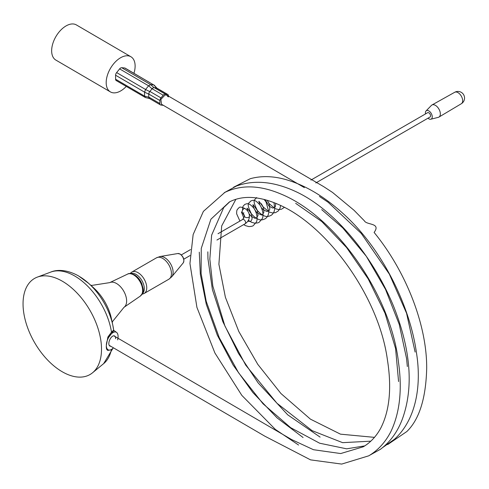 <?xml version="1.0" encoding="UTF-8"?>
<svg xmlns="http://www.w3.org/2000/svg" width="489" height="489" viewBox="0 0 489 489"><rect width="100%" height="100%" fill="white"/><g stroke="black" fill="none" stroke-linecap="round" stroke-linejoin="round"><path stroke-width="0.73" d="M244.537 216.211L242.642 212.917A2.469 1.424 -60 0 1 242.263 210.936A2.469 1.424 -60 0 1 243.877 208.76A2.469 1.424 -60 0 1 245.111 208.638C247.813 210.441 249.268 212.966 249.482 216.211C249.268 219.451 247.813 221.975 245.111 223.779A2.469 1.424 60 0 0 245.49 221.798A2.469 1.424 60 0 0 243.877 219.622A2.469 1.424 60 0 0 242.642 219.5L244.537 216.211A2.469 1.424 0 0 0 245.264 217.22A2.469 1.424 0 0 0 248.76 217.22A2.469 1.424 0 0 0 249.482 216.211M115.593 338.681A5.575 2.757 113.7 0 0 115.593 338.455A5.575 2.757 113.7 0 0 114.463 335.919A5.575 2.757 113.7 0 0 110.838 337.917A5.575 2.757 113.7 0 0 108.839 343.578A5.575 2.757 113.7 0 0 109.976 346.12A5.575 2.757 113.7 0 0 110.716 346.23M62.28 281.181A55.483 32.036 60 0 1 97.763 327.648A55.483 32.036 60 0 1 92.543 372.777A55.483 32.036 60 0 1 62.28 371.781A55.483 32.036 60 0 1 25.355 320.478A55.483 32.036 60 0 1 37.317 277.122A55.483 32.036 60 0 1 62.28 281.181M110.025 350.02L107.88 350.399C106.626 349.959 106.113 348.315 106.345 345.466L107.88 337.037L111.492 332.123L113.674 330.118L112.831 325.295A49.609 28.643 60 0 1 113.668 330.069M116.584 332.416L113.9 330.436L108.65 337.434A9.688 4.792 -66.3 0 1 116.584 332.416A9.688 4.792 -66.3 0 1 117.653 339.886M113.448 347.82A9.688 4.792 -66.3 0 1 108.827 350.045A9.688 4.792 -66.3 0 1 108.65 350.008L108.827 350.045M107.88 350.399A0.776 0.709 -73.9 0 1 108.65 350.008A9.688 4.792 -66.3 0 1 106.345 345.466A9.688 4.792 -66.3 0 1 108.65 337.434L107.88 337.037M114.01 330.601A0.776 0.764 -19.1 0 1 113.699 330.209L113.699 330.209A0.776 0.764 -19.1 0 1 113.68 330.142M461.316 103.735A6.614 6.614 0 0 0 461.243 92.323A6.614 6.614 0 0 0 454.703 92.28A6.614 3.82 60 0 1 454.709 92.28A6.614 3.82 60 0 1 457.985 92.623A6.614 3.82 60 0 1 462.301 98.423A6.614 3.82 60 0 1 461.323 103.735L438.926 117.085A6.98 4.028 60 0 1 438.285 117.348L430.827 119.224A4.847 2.8 60 0 1 428.829 118.815A4.847 2.8 60 0 1 427.979 118.197M425.509 113.919A4.847 2.8 60 0 1 426.047 110.942L431.402 105.422A6.98 4.028 60 0 1 431.946 105.001A6.98 4.028 60 0 1 435.406 105.361A6.98 4.028 60 0 1 439.959 111.486A6.98 4.028 60 0 1 438.926 117.085M426.047 110.942A4.847 2.8 60 0 1 428.829 110.899A4.847 2.8 60 0 1 432.093 115.526A4.847 2.8 60 0 1 430.827 119.224M310.918 180.08L427.594 112.715A2.469 1.424 60 0 1 428.829 112.837A2.469 1.424 60 0 1 430.442 115.019A2.469 1.424 60 0 1 430.063 116.999L315.827 182.953M239.922 221.071L236.633 213.797L236.755 210.832L237.281 209.481L238.944 207.776C239.659 206.658 241.743 206.963 245.191 208.687A2.469 1.424 120 0 0 243.877 208.76A2.469 1.424 120 0 0 242.293 210.832A2.469 1.424 120 0 0 242.526 212.837A2.469 1.424 120 0 0 243.877 212.794M167.782 96.553L166.792 95.11L165.074 94.976L160.887 99.389L161.468 104.23L304.372 187.629M121.688 67.702L150.661 84.615L148.595 85.795L119.622 68.888A2.91 1.687 -59.7 0 1 120.655 67.977A2.91 1.687 -59.7 0 1 121.688 67.702L124.683 67.977A2.91 1.687 -59.7 0 1 125.117 68.118L153.656 84.89L124.683 67.977M149.726 98.54A2.91 1.687 -59.7 0 1 149.334 98.411A2.91 1.687 -59.7 0 1 148.919 97.953A2.91 1.687 -59.7 0 1 148.735 97.024L148.797 94.065A2.91 1.687 -59.7 0 1 149.182 92.519A2.91 1.687 -59.7 0 1 149.872 91.425L152.11 88.747A2.91 1.687 -59.7 0 1 153.1 87.892A2.91 1.687 -59.7 0 1 153.302 87.788L152.03 88.802L148.619 85.764M153.302 87.788A2.91 1.687 -59.7 0 1 154.176 87.623L165.288 94.108A2.91 1.687 120.3 0 0 164.206 94.377A2.91 1.687 120.3 0 0 163.222 95.233L152.11 88.747M154.176 87.623L156.346 87.904A2.91 1.687 -59.7 0 1 156.737 88.038L167.849 94.518A2.91 1.687 120.3 0 1 168.448 95.911L168.424 96.926M163.008 105.306L160.838 105.025A2.91 1.687 120.3 0 1 160.447 104.897A2.91 1.687 120.3 0 1 159.848 103.509L159.909 100.551L148.797 94.065M149.872 91.425L160.985 97.91L163.222 95.233M165.288 94.108L167.458 94.389L156.346 87.904M167.849 94.518A2.91 1.687 120.3 0 0 167.458 94.389M160.985 97.91A2.91 1.687 120.3 0 0 159.909 100.551M148.919 97.953L149.775 98.589M149.182 92.519L148.766 94.169L144.561 92.14L115.593 75.233A2.91 1.687 -59.7 0 1 116.626 72.586L119.622 68.888M148.766 95.502L148.766 94.169M151.022 90.049L152.03 88.802M157.152 88.491L153.687 84.89M155.294 87.769L156.297 87.861M116.626 72.586L145.594 89.493L144.567 92.103M145.594 89.493L148.595 85.795M150.661 84.615L153.656 84.89M116.62 80.673A2.91 1.687 -59.7 0 1 116.193 80.538A2.91 1.687 -59.7 0 1 115.587 79.206L144.561 96.113L144.561 92.14M144.561 96.113L145.429 97.555L149.573 98.552M115.587 79.206L115.593 75.233M116.193 80.538L145.429 97.555M156.92 88.142L154.114 85.037M133.949 73.271A20.349 11.809 120.3 0 0 130.911 56.748A20.349 11.809 120.3 0 0 120.655 57.708A20.349 11.809 120.3 0 0 107.299 75.581A20.349 11.809 120.3 0 0 110.398 91.901A20.349 11.809 120.3 0 0 120.649 90.942A20.349 11.809 120.3 0 0 126.272 86.425M130.911 56.748L76.376 24.921A20.349 11.809 120.3 0 0 66.119 25.886A20.349 11.809 120.3 0 0 52.763 43.753A20.349 11.809 120.3 0 0 55.862 60.08L110.398 91.901M129.958 273.559L131.834 272.055L156.523 257.801A12.353 7.133 60 0 1 162.703 258.412A12.353 7.133 60 0 1 170.777 269.305A12.353 7.133 60 0 1 168.882 279.207L171.755 276.774A11.956 6.901 60 0 0 172.079 266.994A11.956 6.901 60 0 0 164.652 257.617A11.956 6.901 60 0 0 160.068 256.529L177.807 253.534A5.538 3.197 60 0 1 179.928 254.035A5.538 3.197 60 0 1 183.369 258.381A5.538 3.197 60 0 1 183.216 262.911C184.665 259.848 183.662 256.902 180.221 254.072L177.807 253.534M131.834 272.055A12.353 7.133 60 0 1 138.014 272.666A12.353 7.133 60 0 1 146.089 283.559A12.353 7.133 60 0 1 144.194 293.455L168.882 279.207M130.667 273.577A11.657 6.73 60 0 1 136.058 274.372A11.657 6.73 60 0 1 143.552 284.256A11.657 6.73 60 0 1 142.293 293.712M133.638 274.904A12.714 7.341 60 0 1 141.859 285.845A12.714 7.341 60 0 1 140.276 296.12C145.245 290.344 142.696 288.547 141.981 284.109C140.312 279.977 137.825 276.89 134.518 274.855C131.199 273.375 128.888 273.125 127.574 274.115A12.714 7.341 60 0 1 133.638 274.904M90.667 285.173L91.736 285.423L109.725 282.624A14.273 8.24 60 0 1 116.529 283.504A14.273 8.24 60 0 1 125.765 295.79A14.273 8.24 60 0 1 123.986 307.324L140.276 296.12M111.975 332.838A0.776 0.507 -126.5 0 1 111.492 332.123A53.112 30.666 60 0 0 74.664 275.967A53.112 30.666 60 0 0 50.764 272.08C55.874 269.842 65.807 268.858 78.588 275.943L88.582 283.296L93.802 288.009A35.923 20.74 60 0 1 111.364 318.418L112.831 325.295A49.609 28.643 60 0 0 88.582 283.296A49.609 28.643 60 0 0 79.065 276.285M111.419 349.464A53.112 30.666 60 0 1 103.637 363.651L112.922 348.339M150.636 84.609L153.998 87.617M148.735 97.024L159.848 103.509M145.569 89.53L149.75 91.577M149.469 98.515L145.569 97.58M144.561 96.15L148.735 97.152M141.951 294.335L144.194 293.455M183.797 259.176L190.062 255.558M216.945 240.038L245.111 223.779M183.216 262.911L171.755 276.774M103.637 363.651L92.543 372.777M50.764 272.08L37.317 277.122M181.327 254.897L190.496 249.604M218.015 233.718L242.642 219.5M112.244 322.557L112.568 321.499L123.986 307.324M127.574 274.115L109.725 282.624M156.523 257.801L160.068 256.529M113.9 330.436L113.674 330.118M454.709 92.28L431.946 105.001M242.526 212.837L241.413 212.055M247.758 221.279L250.765 221.425L252.104 219.005L251.48 214.078C247.99 208.986 246.542 207.195 247.134 208.705L247.318 208.644M249.084 213.803L251.224 216.272L254.714 218.21L256.26 218.192L258.015 215.594L257.385 210.667C253.895 205.576 252.446 203.785 253.039 205.294L253.388 205.093C253.864 204.102 251.291 205.985 257.135 212.862C261.114 215.026 262.929 215.606 262.575 214.61L263.919 212.183L263.296 207.257C259.806 202.165 258.357 200.374 258.95 201.89L259.262 201.761M261.542 207.856L263.039 209.451L266.529 211.395L268.485 211.199L269.415 210.142L269.824 208.772L269.201 203.846L267.165 200.227L269.158 203.626L275.044 208.607L278.461 209.561L281.468 209.237L284.366 207.385M265.148 199.653L268.95 206.04L272.44 207.984L274.39 207.788L275.319 206.731L275.778 203.326M243.675 224.61L245.509 225.661L248.925 226.609L251.933 226.285L253.235 225.71L256.322 222.098C256.811 221.645 258.626 216.285 254.158 208.589C248.253 201.401 246.395 204.213 244.848 204.365L243.192 206.071L242.66 207.422L242.526 210.27M243.443 213.632L244.476 215.686M248.369 220.288L251.419 222.25L254.836 223.204L257.844 222.874L259.139 222.299L262.226 218.687C262.715 218.235 264.537 212.874 260.062 205.184C254.164 197.99 252.306 200.802 250.759 200.955C248.98 203.711 245.71 202.379 251.438 213.858C259.738 223.167 263.736 218.999 265.05 218.889L266.603 217.66L268.131 215.276L268.883 212.055L265.973 201.774L263.956 199.341M256.664 197.544C254.885 200.301 251.615 198.968 257.342 210.447C265.643 219.757 269.641 215.588 270.955 215.478L272.507 214.249L274.042 211.865L274.787 208.644L273.95 202.58M261.279 203.662L263.253 207.036L269.139 212.018L272.556 212.972L275.564 212.648L278.418 210.838L279.946 208.461L280.668 205.527M241.493 212.189L243.889 218.173M247.403 208.779L247.74 211.114M259.213 201.957L259.665 204.616M275.643 203.271L278.779 204.64M109.2 345.344L264.775 436.145L310.576 459.874L341.689 464.079L368.779 455.809C378.254 450.131 385.687 441.909 391.09 431.139C399.831 412.38 402.313 389.58 398.535 362.728C390.852 293.687 334.464 215.441 280.319 193.778C259.512 185.068 241.016 184.616 224.83 192.415L203.381 211.389L193.143 234.573L189.952 263.51L196.92 307.373L214.897 352.979L241.829 395.375L275.368 429.421L298.602 445.045M369.519 455.351L380.418 449.299C390.234 441.977 397.551 431.897 402.361 419.073C413.78 387.514 410.852 349.904 393.578 306.248C373.101 256.438 334.543 209.555 295.918 191.651C273.999 181.443 254.139 179.591 236.328 186.095L224.219 192.721M199.28 252.171L200.343 274.335L206.303 304.36L217.312 335.154L233.131 365.063L252.813 392.478L277.061 417.857L303.094 437.551M382.777 447.478L394.482 439.238C415.454 420.247 421.891 386.976 416.494 352.979C409.709 304.231 381.072 247.727 343.364 213.809C324.58 196.743 305.637 185.404 286.536 179.787C273.583 175.997 261.493 175.63 250.276 178.699L233.559 187.25M207.831 251.823L207.959 258.767L212.397 289.592L222.892 321.756L238.479 353.413L258.149 382.905L287.734 414.843L320.099 437.111M387.667 444.556L406.848 431.53C419.287 419.409 425.901 398.419 426.683 368.547C427.093 325.46 406.249 271.731 374.109 232.434C381.292 222.691 366.573 225.197 364.409 220.863L354.067 210.313L332.52 192.421L323.724 186.676L166.792 95.11M113.803 335.796L291.56 439.532L313.461 449.709L340.705 453.554L363.284 446.787C370.362 442.606 376.12 436.512 380.558 428.505C389.611 411.004 391.891 388.077 387.398 359.727C378.883 296.371 326.866 225.264 278.779 204.64C259.213 196.022 242.758 195.117 229.433 201.926L210.906 219.206L201.254 248.424L201.101 273.479L206.217 301.322L219.231 337.618L238.583 372.795L263.009 403.761L290.649 427.661L319.635 443.211L346.646 448.823L364.715 445.895M398.578 381.561L395.583 348.565L385.032 313.278L368.223 278.956L346.64 247.617L321.835 221.596L295.656 203.326M407.331 366.554L406.591 358.681L399.22 324.335L385.515 289.366L366.316 256.291L342.752 227.892L321.719 209.64M415.13 352.062L406.561 313.235L389.336 274.091L361.249 233.43L328.131 202.257L319.415 196.437M229.793 201.749L223.754 207.519L211.627 235.166L209.83 259.084L212.831 286.034L224.922 326.047L245.747 365.191L276.957 403.248L312.049 430.62L342.618 442.661L370.784 441.176M235.839 199.384L221.688 225.949L218.901 264.274L225.405 297.318L238.834 331.536L257.782 364.354L280.924 393.504L310.423 419.14L340.491 434.165L374.47 437.362M149.334 98.411L160.447 104.897"/></g></svg>
